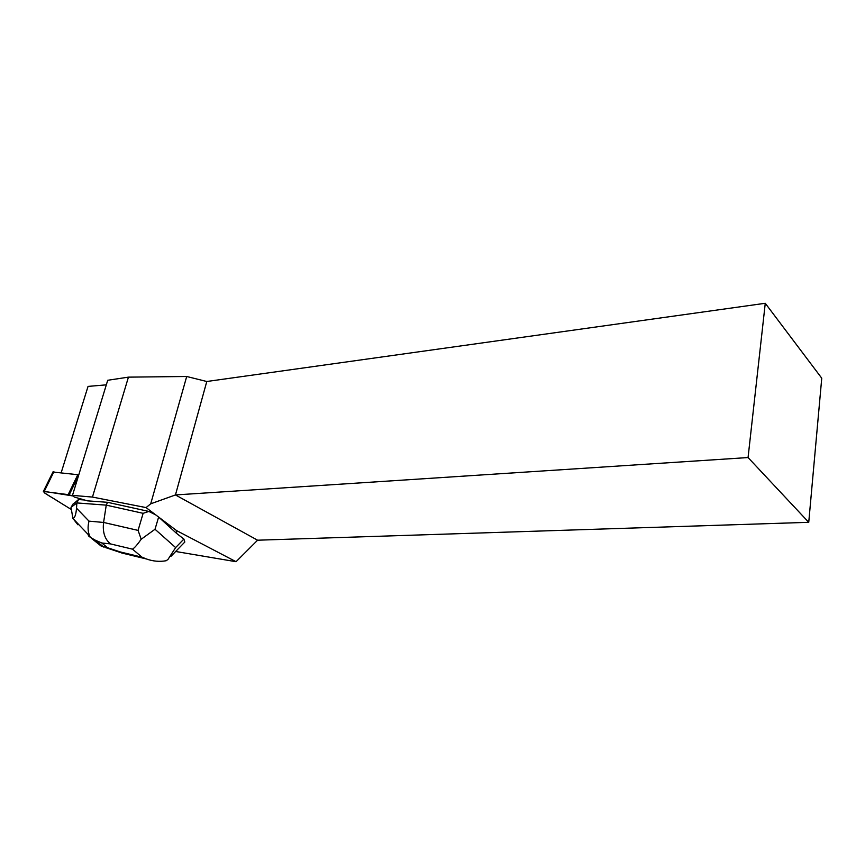 <?xml version="1.0" encoding="UTF-8"?>
<svg xmlns="http://www.w3.org/2000/svg" width="865" height="865" viewBox="0 0 865 865"><rect width="100%" height="100%" fill="white"/><g stroke="black" fill="none" stroke-linecap="round" stroke-linejoin="round"><path stroke-width="1.3" d="M73.136 495.98L68.173 494.618L43.38 491.428L44.785 493.115L71.373 509.539L57.912 501.224C53.1 497.872 42.331 492.672 44.353 491.385L73.136 495.98M52.916 472.052L78.791 474.799M175.757 551.383L176.482 551.621L176.482 550.637M765.265 303.28L748.063 457.553L808.743 522.319L821.75 378.2L765.265 303.28L206.789 381.497L186.699 376.491L128.442 377.14L92.458 497.072L72.487 495.375L74.282 497.04L87.538 500.857L107.584 502.316L148.845 511.431L143.125 513.323L138.076 530.396L103.584 522.449C102.459 532.094 104.773 539.252 110.515 543.912L132.475 549.167C134.443 548.01 137.351 544.701 141.2 539.252L138.076 530.396M170.87 556.433L184.818 542.041L183.888 539.068L176.579 533.381L176.601 530.602L155.808 514.935L148.845 511.431M155.808 514.935L146.066 507.593L150.715 503.808L175.454 494.942L257.597 540.203L236.059 561.709L176.482 551.621M92.458 497.072L146.066 507.593M176.601 530.602L236.059 561.709M74.249 503.192L78.51 499.548L84.489 499.981M176.579 533.381L158.717 517.129M61.22 472.593L88.046 386.406L106.308 384.849M128.442 377.14L107.714 380.276L72.487 495.375M808.743 522.319L257.597 540.203M206.789 381.497L175.454 494.942L748.063 457.553M150.715 503.808L186.699 376.491M143.125 513.323L106.254 505.138L107.584 502.316M91.798 538.581L101.162 546.085L107.66 547.761L101.778 542.982L95.215 540.149L90.36 537.349L89.765 536.17C87.819 531.716 87.57 526.699 89.008 521.141L103.584 522.449L106.254 505.138L76.877 502.933L78.51 499.548M141.2 539.252L155.019 529.261L158.652 517M89.008 521.141L76.509 508.177C76.001 514.599 74.812 518.005 72.909 518.405L71.017 507.366L73.449 503.408M76.509 508.177L76.877 502.933L71.017 507.366M183.888 539.068L175.627 547.577L168.026 559.363L166.199 560.736C159.571 561.893 153.04 561.32 146.607 559.028L142.076 557.211L120.289 551.946L124.409 553.643M101.162 546.085L102.513 546.075M90.36 537.349L88.306 535.759M77.872 524.774L72.909 518.405M78.607 475.382L69.189 494.834M53.922 471.706L44.245 491.374M68.173 494.618L77.861 474.604M175.627 547.577L155.019 529.261M120.289 551.946L107.66 547.761M132.475 549.167L142.076 557.211M101.778 542.982L110.515 543.912M53.057 471.793L43.38 491.428M146.618 559.017L121.684 552.984M121.381 552.811L105.422 547.523M89.733 536.138L72.963 518.492M103.832 547.145L95.215 540.16"/></g></svg>

